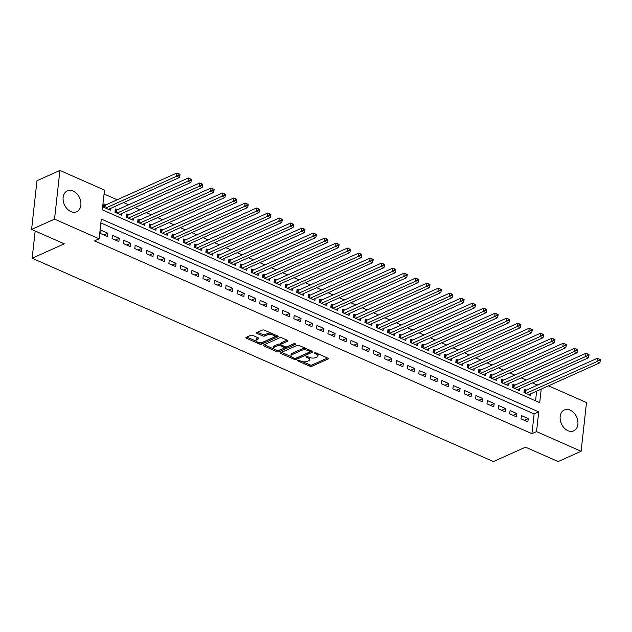 <?xml version="1.0" encoding="UTF-8"?>
<svg xmlns="http://www.w3.org/2000/svg" width="632" height="632" viewBox="0 0 632 632"><rect width="100%" height="100%" fill="white"/><g stroke="black" fill="none" stroke-linecap="round" stroke-linejoin="round"><path stroke-width="0.95" d="M297.814 360.351A1.011 0.435 -173.7 0 0 297.593 360.588A1.011 0.435 -173.7 0 0 297.964 360.983L309.814 366.205A1.438 0.616 -173.7 0 0 311.829 366.291L328.04 359.016A1.438 0.616 -173.7 0 0 328.356 358.684A1.438 0.616 -173.7 0 0 327.818 358.123L315.976 352.901A1.011 0.435 -173.7 0 0 314.562 352.838A1.011 0.435 -173.7 0 0 314.341 353.075A1.011 0.435 -173.7 0 0 314.712 353.47L316.245 354.141A4.606 1.983 -173.7 0 1 317.943 355.942A4.606 1.983 -173.7 0 1 316.932 357.009L315.581 357.617A4.606 1.983 -173.7 0 1 309.135 357.333L307.594 356.661A1.011 0.435 -173.7 0 0 306.188 356.598A1.011 0.435 -173.7 0 0 305.967 356.827A1.011 0.435 -173.7 0 0 306.338 357.222L307.871 357.902A4.606 1.983 -173.7 0 1 309.569 359.695A4.606 1.983 -173.7 0 1 308.558 360.769L307.207 361.37A4.606 1.983 -173.7 0 1 300.753 361.093L299.22 360.414A1.011 0.435 -173.7 0 0 297.814 360.351M73.13 191.03A11.447 8.335 -114.2 0 1 80.73 201.561A11.447 8.335 -114.2 0 1 76.677 211.744A11.447 8.335 -114.2 0 1 70.863 211.562A11.447 8.335 -114.2 0 1 63.263 201.031A11.447 8.335 -114.2 0 1 67.308 190.856A11.447 8.335 -114.2 0 1 73.13 191.03M570.167 410.136A11.447 8.335 -114.2 0 1 577.767 420.667A11.447 8.335 -114.2 0 1 573.722 430.85A11.447 8.335 -114.2 0 1 567.899 430.676A11.447 8.335 -114.2 0 1 560.3 420.146A11.447 8.335 -114.2 0 1 564.352 409.963A11.447 8.335 -114.2 0 1 570.167 410.136M252.761 335.41A1.438 0.616 -173.7 0 0 250.746 335.323L246.203 337.362A1.438 0.616 -173.7 0 0 245.88 337.693A1.438 0.616 -173.7 0 0 246.417 338.254L259.57 344.061A1.438 0.616 -173.7 0 0 261.593 344.148L277.796 336.872A1.438 0.616 -173.7 0 0 278.112 336.54A1.438 0.616 -173.7 0 0 277.582 335.979L264.421 330.18A1.438 0.616 -173.7 0 0 262.406 330.086L256.916 332.55A1.438 0.616 -173.7 0 0 256.6 332.89A1.438 0.616 -173.7 0 0 257.129 333.451L262.762 335.932A1.438 0.616 -173.7 0 0 264.776 336.019L267.502 334.794A3.855 1.659 -173.7 0 1 271.847 334.676A3.855 1.659 -173.7 0 1 274.312 336.532A3.855 1.659 -173.7 0 1 273.466 337.425L262.793 342.212A3.855 1.659 -173.7 0 1 258.448 342.339A3.855 1.659 -173.7 0 1 255.984 340.474A3.855 1.659 -173.7 0 1 256.829 339.582L258.607 338.784A1.438 0.616 -173.7 0 0 258.923 338.452A1.438 0.616 -173.7 0 0 258.393 337.891L252.761 335.41M548.521 385.82L586.496 402.56L581.116 451.272L558.182 461.558L525.516 447.164L493.41 461.573L32.153 258.235L64.266 243.833L31.6 229.432L54.534 219.138L59.914 170.427L104.501 190.09L102.321 209.832L539.72 402.647L541.221 389.091M581.116 451.272L536.529 431.617L538.701 411.867L101.31 219.051L99.129 238.801L54.534 219.138M99.129 238.801L94.539 240.855L531.939 433.671L536.529 431.617M280.885 352.648A1.438 0.616 -173.7 0 0 280.568 352.988A1.438 0.616 -173.7 0 0 281.098 353.549L294.251 359.347A1.438 0.616 -173.7 0 0 296.274 359.434L312.477 352.158A1.438 0.616 -173.7 0 0 312.793 351.827A1.438 0.616 -173.7 0 0 312.263 351.266L299.11 345.467A1.438 0.616 -173.7 0 0 297.087 345.38L280.885 352.648M276.911 351.7L263.757 345.902A1.438 0.616 -173.7 0 1 263.228 345.341A1.438 0.616 -173.7 0 1 263.544 345.009L279.747 337.733A1.438 0.616 -173.7 0 1 281.761 337.82L287.394 340.3A1.438 0.616 -173.7 0 1 287.931 340.869A1.438 0.616 -173.7 0 1 287.615 341.201L281.035 344.148A1.438 0.616 -173.7 0 0 280.719 344.48A1.438 0.616 -173.7 0 0 281.256 345.048L284.985 346.692A1.438 0.616 -173.7 0 0 287.007 346.778L293.848 343.705A1.011 0.435 -173.7 0 1 294.986 343.674A1.011 0.435 -173.7 0 1 295.634 344.163A1.011 0.435 -173.7 0 1 295.413 344.393L278.933 351.787A1.438 0.616 -173.7 0 1 276.911 351.7L277.061 350.389L276.35 350.073M105.963 204.823L103.98 203.946L103.616 207.233L110.426 210.243L110.632 208.378M117.323 209.832L115.34 208.955L114.977 212.241L121.794 215.251L122 213.387M128.683 214.84L126.7 213.964L126.337 217.25L133.155 220.26L133.36 218.395M140.051 219.849L138.06 218.972L137.697 222.259L144.515 225.268L144.72 223.404M151.411 224.85L149.421 223.981L149.057 227.267L155.875 230.269L156.08 228.413M162.772 229.858L160.781 228.982L160.417 232.276L167.235 235.278L167.44 233.421M174.132 234.867L172.141 233.99L171.778 237.284L178.595 240.286L178.801 238.43M185.492 239.876L183.501 238.999L183.138 242.293L189.956 245.295L190.161 243.439M196.852 244.884L194.861 244.007L194.498 247.302L201.316 250.304L201.521 248.447M208.212 249.893L206.222 249.016L205.858 252.31L212.676 255.312L212.881 253.456M219.573 254.901L217.59 254.025L217.226 257.319L224.036 260.321L224.242 258.464M230.933 259.91L228.95 259.033L228.587 262.327L235.404 265.329L235.61 263.473M242.293 264.919L240.31 264.042L239.947 267.336L246.764 270.338L246.97 268.482M253.661 269.927L251.67 269.05L251.307 272.345L258.125 275.347L258.33 273.482M265.021 274.936L263.031 274.059L262.667 277.353L269.485 280.355L269.69 278.491M276.382 279.944L274.391 279.067L274.027 282.362L280.845 285.364L281.05 283.499M287.742 284.953L285.751 284.076L285.387 287.363L292.205 290.372L292.411 288.508M299.102 289.962L297.111 289.085L296.748 292.371L303.565 295.381L303.771 293.517M310.462 294.97L308.471 294.093L308.108 297.38L314.926 300.39L315.131 298.525M321.822 299.979L319.832 299.102L319.468 302.388L326.286 305.398L326.491 303.534M333.183 304.987L331.2 304.111L330.836 307.397L337.646 310.407L337.851 308.542M344.543 309.996L342.56 309.119L342.196 312.406L349.014 315.415L349.22 313.551M355.903 314.997L353.92 314.128L353.557 317.414L360.374 320.424L360.58 318.56M367.271 320.005L365.28 319.128L364.917 322.423L371.735 325.425L371.94 323.568M378.631 325.014L376.64 324.137L376.277 327.431L383.095 330.433L383.3 328.577M389.991 330.023L388.001 329.146L387.637 332.44L394.455 335.442L394.66 333.585M401.352 335.031L399.361 334.154L398.997 337.449L405.815 340.451L406.021 338.594M412.712 340.04L410.721 339.163L410.358 342.457L417.175 345.459L417.381 343.603M424.072 345.048L422.081 344.171L421.718 347.466L428.536 350.468L428.741 348.611M435.432 350.057L433.441 349.18L433.078 352.474L439.896 355.476L440.101 353.62M446.792 355.065L444.809 354.189L444.446 357.483L451.256 360.485L451.461 358.628M458.153 360.074L456.17 359.197L455.806 362.492L462.616 365.493L462.822 363.629M469.513 365.083L467.53 364.206L467.167 367.5L473.984 370.502L474.19 368.638M480.873 370.091L478.89 369.214L478.527 372.509L485.344 375.511L485.55 373.646M492.241 375.1L490.25 374.223L489.887 377.509L496.705 380.519L496.91 378.655M503.601 380.108L501.611 379.232L501.247 382.518L508.065 385.528L508.27 383.663M514.962 385.117L512.971 384.24L512.607 387.527L519.425 390.537L519.63 388.672M521.06 418.866L527.878 421.876L528.241 418.582L521.424 415.579L521.06 418.866M509.7 413.857L516.518 416.867L516.881 413.573L510.064 410.571L509.7 413.857M498.34 408.849L505.158 411.859L505.521 408.564L498.703 405.562L498.34 408.849M486.98 403.84L493.797 406.85L494.161 403.556L487.343 400.554L486.98 403.84M475.619 398.839L482.437 401.841L482.801 398.547L475.983 395.545L475.619 398.839M464.259 393.831L471.077 396.833L471.44 393.538L464.623 390.537L464.259 393.831M452.899 388.822L459.717 391.824L460.08 388.53L453.263 385.528L452.899 388.822M441.539 383.814L448.349 386.816L448.712 383.521L441.902 380.519L441.539 383.814M430.171 378.805L436.988 381.807L437.352 378.513L430.534 375.511L430.171 378.805M418.811 373.796L425.628 376.798L425.992 373.512L419.174 370.502L418.811 373.796M407.45 368.788L414.268 371.79L414.632 368.503L407.814 365.493L407.45 368.788M396.09 363.779L402.908 366.781L403.271 363.495L396.454 360.485L396.09 363.779M384.73 358.771L391.548 361.773L391.911 358.486L385.093 355.476L384.73 358.771M373.37 353.762L380.188 356.764L380.551 353.478L373.733 350.468L373.37 353.762M362.01 348.753L368.827 351.755L369.191 348.469L362.373 345.459L362.01 348.753M350.649 343.745L357.467 346.747L357.831 343.46L351.013 340.451L350.649 343.745M339.289 338.736L346.107 341.746L346.47 338.452L339.653 335.45L339.289 338.736M327.929 333.728L334.739 336.738L335.102 333.443L328.292 330.441L327.929 333.728M316.561 328.719L323.379 331.729L323.742 328.435L316.924 325.433L316.561 328.719M305.201 323.71L312.018 326.72L312.382 323.426L305.564 320.424L305.201 323.71M293.841 318.702L300.658 321.712L301.022 318.417L294.204 315.415L293.841 318.702M282.48 313.693L289.298 316.703L289.661 313.409L282.844 310.407L282.48 313.693M271.12 308.685L277.938 311.695L278.301 308.4L271.483 305.398L271.12 308.685M259.76 303.684L266.578 306.686L266.941 303.392L260.123 300.39L259.76 303.684M248.4 298.675L255.217 301.677L255.581 298.383L248.763 295.381L248.4 298.675M237.04 293.667L243.857 296.669L244.221 293.374L237.403 290.372L237.04 293.667M225.679 288.658L232.497 291.66L232.86 288.366L226.043 285.364L225.679 288.658M214.319 283.65L221.129 286.652L221.492 283.365L214.683 280.355L214.319 283.65M202.959 278.641L209.769 281.643L210.132 278.357L203.322 275.347L202.959 278.641M191.591 273.632L198.409 276.634L198.772 273.348L191.954 270.338L191.591 273.632M180.231 268.624L187.048 271.626L187.412 268.339L180.594 265.329L180.231 268.624M168.87 263.615L175.688 266.617L176.052 263.331L169.234 260.321L168.87 263.615M157.51 258.607L164.328 261.608L164.691 258.322L157.874 255.312L157.51 258.607M146.15 253.598L152.968 256.6L153.331 253.314L146.513 250.304L146.15 253.598M134.79 248.589L141.608 251.599L141.971 248.305L135.153 245.303L134.79 248.589M123.43 243.581L130.247 246.591L130.611 243.296L123.793 240.294L123.43 243.581M112.069 238.572L118.887 241.582L119.251 238.288L112.433 235.286L112.069 238.572M531.939 433.671L534.119 413.921L100.875 222.946M107.882 233.279L101.073 230.277L100.709 233.564L107.519 236.573L107.882 233.279L104.004 235.017M537.287 385.204L532.571 382.866M526.211 380.069L521.21 377.857M514.851 375.06L509.85 372.848M503.491 370.052L498.49 367.84M492.131 365.043L487.122 362.839M480.77 360.035L475.762 357.831M469.41 355.026L464.402 352.822M458.05 350.017L453.041 347.813M446.682 345.009L441.681 342.805M435.322 340L430.321 337.796M423.961 334.992L418.961 332.788M412.601 329.983L407.601 327.779M401.241 324.974L396.24 322.77M389.881 319.966L384.88 317.762M378.521 314.957L373.52 312.753M367.16 309.949L362.152 307.745M355.8 304.94L350.792 302.736M344.44 299.931L339.431 297.727M333.08 294.931L328.071 292.719M321.712 289.922L316.711 287.71M310.352 284.913L305.351 282.702M298.991 279.905L293.991 277.693M287.631 274.896L282.63 272.692M276.271 269.888L271.27 267.684M264.911 264.879L259.91 262.675M253.55 259.87L248.542 257.666M242.19 254.862L237.182 252.658M230.83 249.853L225.822 247.649M219.47 244.845L214.461 242.641M208.102 239.836L203.101 237.632M196.742 234.828L191.741 232.623M185.381 229.819L180.381 227.615M174.021 224.81L169.02 222.606M162.661 219.802L157.66 217.598M151.301 214.793L146.3 212.589M139.941 209.785L134.932 207.58M128.58 204.784L123.572 202.572M117.22 199.775L104.075 193.977M535.565 400.814L536.631 391.153M526.322 390.126L524.331 389.249L523.967 392.535L530.785 395.545L530.991 393.681M35.163 231.004L32.153 258.235M31.6 229.432L36.98 180.72L59.914 170.427M537.318 384.959L542.161 383.016M534.119 413.921L538.701 411.867M528.241 418.582L524.363 420.32M516.881 413.573L513.002 415.311M505.521 408.564L501.642 410.31M494.161 403.556L490.282 405.302M482.801 398.547L478.922 400.293M471.44 393.538L467.554 395.284M460.08 388.53L456.193 390.276M448.712 383.521L444.833 385.267M437.352 378.513L433.473 380.259M425.992 373.512L422.113 375.25M414.632 368.503L410.753 370.241M403.271 363.495L399.392 365.233M391.911 358.486L388.032 360.224M380.551 353.478L376.672 355.216M369.191 348.469L365.312 350.207M357.831 343.46L353.944 345.198M346.47 338.452L342.584 340.19M335.102 333.443L331.223 335.181M323.742 328.435L319.863 330.173M312.382 323.426L308.503 325.164M301.022 318.417L297.143 320.163M289.661 313.409L285.783 315.155M278.301 308.4L274.422 310.146M266.941 303.392L263.062 305.137M255.581 298.383L251.702 300.129M244.221 293.374L240.334 295.12M232.86 288.366L228.974 290.112M221.492 283.365L217.613 285.103M210.132 278.357L206.253 280.095M198.772 273.348L194.893 275.086M187.412 268.339L183.533 270.077M176.052 263.331L172.173 265.069M164.691 258.322L160.812 260.06M153.331 253.314L149.452 255.052M141.971 248.305L138.092 250.043M130.611 243.296L126.732 245.034M119.251 238.288L115.364 240.026M309.569 359.695L309.72 358.384A4.606 1.983 -173.7 0 0 309.285 357.396M317.943 355.942L318.094 354.623A4.606 1.983 -173.7 0 0 317.667 353.644M302.61 361.646L309.957 364.885A1.438 0.616 -173.7 0 0 311.971 364.972L327.526 357.996M295.808 358.257A1.438 0.616 -173.7 0 0 296.416 358.115L311.971 351.139M281.532 352.356L291.399 356.709M294.291 358.241A1.011 0.435 -173.7 0 0 295.697 358.305L309.925 351.921A1.011 0.435 -173.7 0 0 310.146 351.684A1.011 0.435 -173.7 0 0 309.775 351.289L308.163 350.578A4.606 1.983 -173.7 0 0 301.709 350.302L291.984 354.663A4.606 1.983 -173.7 0 0 290.973 355.729A4.606 1.983 -173.7 0 0 292.671 357.53L294.291 358.241M310.075 350.602A1.011 0.435 -173.7 0 0 310.288 350.397L310.146 351.684M306.449 348.706A4.606 1.983 -173.7 0 0 301.859 348.983L301.709 350.302M290.973 355.729L291.115 354.41A4.606 1.983 -173.7 0 1 292.134 353.343L301.859 348.983M273.719 348.911L264.192 344.717M287.102 340.174L281.185 342.828A1.438 0.616 -173.7 0 0 280.869 343.168L280.719 344.48M294.378 343.611L279.075 350.476L278.933 351.787M274.217 347.213A3.855 1.659 -173.7 0 0 273.372 348.098A3.855 1.659 -173.7 0 0 275.836 349.962A3.855 1.659 -173.7 0 0 280.181 349.836L283.942 348.153A1.438 0.616 -173.7 0 0 284.258 347.821A1.438 0.616 -173.7 0 0 283.728 347.26L279.992 345.609A1.438 0.616 -173.7 0 0 277.977 345.522L274.217 347.213L274.359 345.894A3.855 1.659 -173.7 0 0 273.514 346.786L273.372 348.098M284.258 347.821L284.408 346.502A1.438 0.616 -173.7 0 0 284.4 346.431M274.359 345.894L278.12 344.203A1.438 0.616 -173.7 0 1 280.134 344.29L280.727 344.551M277.061 350.389A1.438 0.616 -173.7 0 0 279.075 350.476M255.984 340.474L256.126 339.163A3.855 1.659 -173.7 0 1 256.979 338.27L258.101 337.764M274.312 336.532L274.462 335.221A3.855 1.659 -173.7 0 0 274.17 334.47M271.325 333.222A3.855 1.659 -173.7 0 0 267.644 333.483L267.502 334.794M257.564 332.258L262.904 334.612A1.438 0.616 -173.7 0 0 264.927 334.699L267.644 333.483M259.12 342.481L259.72 342.742A1.438 0.616 -173.7 0 0 261.735 342.828L277.29 335.853M246.851 337.069L256.276 341.225M528.794 394.668L599.808 362.808L596.963 361.551L597.327 358.265L525.587 390.45A1.469 0.632 6.3 0 1 525.16 390.568L524.173 390.718M599.12 360.406L600.258 360.912L600.4 359.592L599.262 359.095L599.12 360.406L596.963 361.551L525.958 393.412M600.258 360.912L599.808 362.808M597.327 358.265L599.262 359.095M517.434 389.66L588.447 357.799L585.603 356.543L585.967 353.256L514.227 385.441A1.469 0.632 6.3 0 1 513.8 385.56L512.813 385.71M587.76 355.397L588.898 355.903L589.04 354.584L587.902 354.086L587.76 355.397L585.603 356.543L514.598 388.404M588.898 355.903L588.447 357.799M585.967 353.256L587.902 354.086M506.074 384.651L577.079 352.79L574.243 351.542L574.607 348.248L502.867 380.432A1.469 0.632 6.3 0 1 502.44 380.551L501.445 380.709M576.4 350.389L577.529 350.894L577.68 349.575L576.542 349.077L576.4 350.389L574.243 351.542L503.238 383.395M577.529 350.894L577.079 352.79M574.607 348.248L576.542 349.077M494.714 379.642L565.719 347.782L562.883 346.534L563.246 343.239L491.506 375.424A1.469 0.632 6.3 0 1 491.08 375.542L490.084 375.7M565.032 345.38L566.169 345.886L566.319 344.566L565.182 344.069L565.032 345.38L562.883 346.534L491.878 378.386M566.169 345.886L565.719 347.782M563.246 343.239L565.182 344.069M483.354 374.634L554.359 342.773L551.523 341.525L551.886 338.231L480.146 370.423A1.469 0.632 6.3 0 1 479.72 370.534L478.724 370.692M553.672 340.372L554.809 340.877L554.959 339.558L553.822 339.06L553.672 340.372L551.523 341.525L480.51 373.378M554.809 340.877L554.359 342.773M551.886 338.231L553.822 339.06M471.993 369.625L542.999 337.764L540.163 336.516L540.526 333.222L468.778 365.415A1.469 0.632 6.3 0 1 468.359 365.525L467.364 365.683M542.311 335.363L543.449 335.868L543.599 334.549L542.461 334.052L542.311 335.363L540.163 336.516L469.149 368.377M543.449 335.868L542.999 337.764M540.526 333.222L542.461 334.052M460.633 364.617L531.638 332.756L528.802 331.508L529.166 328.213L457.418 360.406A1.469 0.632 6.3 0 1 456.999 360.524L456.004 360.675M530.951 330.362L532.089 330.86L532.231 329.541L531.101 329.043L530.951 330.362L528.802 331.508L457.789 363.368M532.089 330.86L531.638 332.756M529.166 328.213L531.101 329.043M449.273 359.608L520.278 327.747L517.434 326.499L517.798 323.205L446.058 355.397A1.469 0.632 6.3 0 1 445.639 355.516L444.644 355.666M519.591 325.354L520.729 325.851L520.871 324.532L519.741 324.034L519.591 325.354L517.434 326.499L446.429 358.36M520.729 325.851L520.278 327.747M517.798 323.205L519.741 324.034M437.913 354.599L508.918 322.739L506.074 321.49L506.437 318.196L434.698 350.389A1.469 0.632 6.3 0 1 434.271 350.507L433.283 350.657M508.231 320.345L509.368 320.843L509.511 319.523L508.373 319.026L508.231 320.345L506.074 321.49L435.069 353.351M509.368 320.843L508.918 322.739M506.437 318.196L508.373 319.026M426.553 349.591L497.558 317.73L494.714 316.482L495.077 313.188L423.337 345.38A1.469 0.632 6.3 0 1 422.911 345.499L421.923 345.649M496.871 315.336L498.008 315.834L498.15 314.515L497.013 314.017L496.871 315.336L494.714 316.482L423.709 348.343M498.008 315.834L497.558 317.73M495.077 313.188L497.013 314.017M415.184 344.582L486.198 312.722L483.354 311.473L483.717 308.179L411.977 340.372A1.469 0.632 6.3 0 1 411.551 340.49L410.563 340.64M485.51 310.328L486.648 310.825L486.79 309.514L485.653 309.008L485.51 310.328L483.354 311.473L412.348 343.334M486.648 310.825L486.198 312.722M483.717 308.179L485.653 309.008M403.824 339.574L474.837 307.713L471.993 306.465L472.357 303.17L400.617 335.363A1.469 0.632 6.3 0 1 400.19 335.481L399.203 335.632M474.15 305.319L475.288 305.817L475.43 304.505L474.292 304L474.15 305.319L471.993 306.465L400.988 338.325M475.288 305.817L474.837 307.713M472.357 303.17L474.292 304M392.464 334.565L463.477 302.712L460.633 301.456L460.997 298.162L389.257 330.354A1.469 0.632 6.3 0 1 388.83 330.473L387.835 330.623M462.79 300.311L463.92 300.808L464.07 299.497L462.932 298.991L462.79 300.311L460.633 301.456L389.628 333.317M463.92 300.808L463.477 302.712M460.997 298.162L462.932 298.991M381.104 329.556L452.109 297.704L449.273 296.447L449.636 293.153L377.897 325.346A1.469 0.632 6.3 0 1 377.47 325.464L376.475 325.614M451.43 295.302L452.559 295.8L452.709 294.488L451.572 293.983L451.43 295.302L449.273 296.447L378.268 328.308M452.559 295.8L452.109 297.704M449.636 293.153L451.572 293.983M369.744 324.556L440.749 292.695L437.913 291.439L438.276 288.153L366.536 320.337A1.469 0.632 6.3 0 1 366.11 320.456L365.114 320.606M440.062 290.293L441.199 290.791L441.349 289.48L440.212 288.974L440.062 290.293L437.913 291.439L366.908 323.3M441.199 290.791L440.749 292.695M438.276 288.153L440.212 288.974M358.384 319.547L429.389 287.686L426.553 286.43L426.916 283.144L355.176 315.329A1.469 0.632 6.3 0 1 354.75 315.447L353.754 315.597M428.701 285.285L429.839 285.783L429.989 284.471L428.852 283.966L428.701 285.285L426.553 286.43L355.54 318.291M429.839 285.783L429.389 287.686M426.916 283.144L428.852 283.966M347.023 314.538L418.029 282.678L415.192 281.422L415.556 278.135L343.808 310.32A1.469 0.632 6.3 0 1 343.389 310.438L342.394 310.589M417.341 280.276L418.479 280.774L418.621 279.463L417.491 278.957L417.341 280.276L415.192 281.422L344.179 313.282M418.479 280.774L418.029 282.678M415.556 278.135L417.491 278.957M335.663 309.53L406.668 277.669L403.824 276.413L404.188 273.127L332.448 305.311A1.469 0.632 6.3 0 1 332.029 305.43L331.034 305.58M405.981 275.268L407.119 275.773L407.261 274.454L406.131 273.956L405.981 275.268L403.824 276.413L332.819 308.274M407.119 275.773L406.668 277.669M404.188 273.127L406.131 273.956M324.303 304.521L395.308 272.661L392.464 271.405L392.828 268.118L321.088 300.303A1.469 0.632 6.3 0 1 320.661 300.421L319.673 300.571M394.621 270.259L395.758 270.765L395.901 269.445L394.763 268.948L394.621 270.259L392.464 271.405L321.459 303.265M395.758 270.765L395.308 272.661M392.828 268.118L394.763 268.948M312.943 299.513L383.948 267.652L381.104 266.396L381.467 263.11L309.727 295.294A1.469 0.632 6.3 0 1 309.301 295.413L308.313 295.563M383.261 265.25L384.398 265.756L384.54 264.437L383.403 263.939L383.261 265.25L381.104 266.396L310.099 298.257M384.398 265.756L383.948 267.652M381.467 263.11L383.403 263.939M301.575 294.504L372.588 262.643L369.744 261.387L370.107 258.101L298.367 290.286A1.469 0.632 6.3 0 1 297.941 290.404L296.953 290.554M371.9 260.242L373.038 260.747L373.18 259.428L372.043 258.93L371.9 260.242L369.744 261.387L298.738 293.248M373.038 260.747L372.588 262.643M370.107 258.101L372.043 258.93M290.214 289.495L361.228 257.635L358.384 256.387L358.747 253.092L287.007 285.277A1.469 0.632 6.3 0 1 286.58 285.395L285.593 285.553M360.54 255.233L361.678 255.739L361.82 254.42L360.682 253.922L360.54 255.233L358.384 256.387L287.378 288.239M361.678 255.739L361.228 257.635M358.747 253.092L360.682 253.922M278.854 284.487L349.867 252.626L347.023 251.378L347.387 248.084L275.647 280.276A1.469 0.632 6.3 0 1 275.22 280.387L274.225 280.545M349.18 250.225L350.31 250.73L350.46 249.411L349.322 248.913L349.18 250.225L347.023 251.378L276.018 283.231M350.31 250.73L349.867 252.626M347.387 248.084L349.322 248.913M267.494 279.478L338.499 247.618L335.663 246.369L336.027 243.075L264.287 275.268A1.469 0.632 6.3 0 1 263.86 275.378L262.865 275.536M337.82 245.216L338.95 245.722L339.1 244.402L337.962 243.905L337.82 245.216L335.663 246.369L264.658 278.23M338.95 245.722L338.499 247.618M336.027 243.075L337.962 243.905M256.134 274.47L327.139 242.609L324.303 241.361L324.666 238.067L252.926 270.259A1.469 0.632 6.3 0 1 252.5 270.377L251.504 270.528M326.452 240.215L327.589 240.713L327.739 239.394L326.602 238.896L326.452 240.215L324.303 241.361L253.298 273.222M327.589 240.713L327.139 242.609M324.666 238.067L326.602 238.896M244.774 269.461L315.779 237.6L312.943 236.352L313.306 233.058L241.566 265.25A1.469 0.632 6.3 0 1 241.14 265.369L240.144 265.519M315.092 235.207L316.229 235.704L316.379 234.385L315.242 233.887L315.092 235.207L312.943 236.352L241.93 268.213M316.229 235.704L315.779 237.6M313.306 233.058L315.242 233.887M233.413 264.452L304.419 232.592L301.583 231.344L301.946 228.049L230.198 260.242A1.469 0.632 6.3 0 1 229.779 260.36L228.784 260.51M303.731 230.198L304.869 230.696L305.011 229.377L303.881 228.879L303.731 230.198L301.583 231.344L230.569 263.204M304.869 230.696L304.419 232.592M301.946 228.049L303.881 228.879M222.053 259.444L293.058 227.583L290.222 226.335L290.586 223.041L218.838 255.233A1.469 0.632 6.3 0 1 218.419 255.352L217.424 255.502M292.371 225.19L293.509 225.687L293.651 224.368L292.521 223.87L292.371 225.19L290.222 226.335L219.209 258.196M293.509 225.687L293.058 227.583M290.586 223.041L292.521 223.87M210.693 254.435L281.698 222.575L278.854 221.326L279.218 218.032L207.478 250.225A1.469 0.632 6.3 0 1 207.051 250.343L206.064 250.493M281.011 220.181L282.149 220.679L282.291 219.367L281.153 218.862L281.011 220.181L278.854 221.326L207.849 253.187M282.149 220.679L281.698 222.575M279.218 218.032L281.153 218.862M199.333 249.427L270.338 217.566L267.494 216.318L267.857 213.023L196.118 245.216A1.469 0.632 6.3 0 1 195.691 245.335L194.703 245.485M269.651 215.172L270.788 215.67L270.93 214.359L269.793 213.853L269.651 215.172L267.494 216.318L196.489 248.178M270.788 215.67L270.338 217.566M267.857 213.023L269.793 213.853M187.965 244.418L258.978 212.565L256.134 211.309L256.497 208.015L184.757 240.207A1.469 0.632 6.3 0 1 184.331 240.326L183.343 240.476M258.291 210.164L259.428 210.661L259.57 209.35L258.433 208.844L258.291 210.164L256.134 211.309L185.129 243.17M259.428 210.661L258.978 212.565M256.497 208.015L258.433 208.844M176.605 239.41L247.618 207.557L244.774 206.301L245.137 203.006L173.397 235.199A1.469 0.632 6.3 0 1 172.97 235.317L171.983 235.467M246.93 205.155L248.068 205.653L248.21 204.341L247.073 203.836L246.93 205.155L244.774 206.301L173.768 238.161M248.068 205.653L247.618 207.557M245.137 203.006L247.073 203.836M165.244 234.409L236.257 202.548L233.413 201.292L233.777 198.006L162.037 230.19A1.469 0.632 6.3 0 1 161.61 230.309L160.615 230.459M235.57 200.147L236.7 200.644L236.85 199.333L235.712 198.827L235.57 200.147L233.413 201.292L162.408 233.153M236.7 200.644L236.257 202.548M233.777 198.006L235.712 198.827M153.884 229.4L224.889 197.54L222.053 196.283L222.417 192.997L150.677 225.182A1.469 0.632 6.3 0 1 150.25 225.3L149.255 225.45M224.21 195.138L225.34 195.636L225.49 194.324L224.352 193.819L224.21 195.138L222.053 196.283L151.048 228.144M225.34 195.636L224.889 197.54M222.417 192.997L224.352 193.819M142.524 224.392L213.529 192.531L210.693 191.275L211.056 187.988L139.316 220.173A1.469 0.632 6.3 0 1 138.89 220.292L137.895 220.442M212.842 190.129L213.979 190.627L214.13 189.316L212.992 188.81L212.842 190.129L210.693 191.275L139.688 223.136M213.979 190.627L213.529 192.531M211.056 187.988L212.992 188.81M131.164 219.383L202.169 187.522L199.333 186.266L199.696 182.98L127.956 215.164A1.469 0.632 6.3 0 1 127.53 215.283L126.534 215.433M201.482 185.121L202.619 185.626L202.769 184.307L201.632 183.801L201.482 185.121L199.333 186.266L128.32 218.127M202.619 185.626L202.169 187.522M199.696 182.98L201.632 183.801M119.804 214.374L190.809 182.514L187.973 181.258L188.336 177.971L116.588 210.156A1.469 0.632 6.3 0 1 116.17 210.274L115.174 210.424M190.121 180.112L191.259 180.618L191.401 179.298L190.272 178.801L190.121 180.112L187.973 181.258L116.96 213.118M191.259 180.618L190.809 182.514M188.336 177.971L190.272 178.801M108.443 209.366L179.449 177.505L176.612 176.249L176.976 172.963L105.228 205.147A1.469 0.632 6.3 0 1 104.809 205.266L103.814 205.416M178.761 175.104L179.899 175.609L180.041 174.29L178.911 173.792L178.761 175.104L176.612 176.249L105.599 208.11M179.899 175.609L179.449 177.505M176.976 172.963L178.911 173.792M298.043 360.287L297.964 360.983M314.791 352.767L314.712 353.47M306.417 356.527L306.338 357.222M307.989 356.827L307.871 357.902M316.363 353.075L316.245 354.141M328.119 358.289L328.04 359.016M311.971 364.972L311.829 366.291M309.957 364.885L309.814 366.205M312.563 351.432L312.477 352.158M296.416 358.115L296.274 359.434M294.37 358.273L294.251 359.347M281.208 352.506L281.098 353.549M309.893 350.223L309.775 351.289M308.282 349.512L308.163 350.578M292.134 353.343L291.984 354.663M263.868 344.859L263.757 345.902M287.694 340.474L287.615 341.201M281.185 342.828L281.035 344.148M295.468 343.887L295.413 344.393M283.847 346.186L283.728 347.26M280.134 344.29L279.992 345.609M278.12 344.203L277.977 345.522M258.693 338.057L258.607 338.784M256.979 338.27L256.829 339.582M264.927 334.699L264.776 336.019M262.904 334.612L262.762 335.932M257.248 332.408L257.129 333.451M277.875 336.145L277.796 336.872M261.735 342.828L261.593 344.148M259.72 342.742L259.57 344.061M246.527 337.212L246.417 338.254M525.587 390.45L525.295 393.12M525.16 390.568L524.9 392.946M514.227 385.441L513.934 388.111M513.8 385.56L513.539 387.937M502.867 380.432L502.566 383.103M502.44 380.551L502.179 382.929M491.506 375.424L491.206 378.094M491.08 375.542L490.819 377.92M480.146 370.423L479.846 373.085M479.72 370.534L479.459 372.912M468.778 365.415L468.486 368.077M468.359 365.525L468.099 367.911M457.418 360.406L457.126 363.068M456.999 360.524L456.731 362.902M446.058 355.397L445.765 358.067M445.639 355.516L445.37 357.894M434.698 350.389L434.405 353.059M434.271 350.507L434.01 352.885M423.337 345.38L423.045 348.05M422.911 345.499L422.65 347.877M411.977 340.372L411.685 343.042M411.551 340.49L411.29 342.868M400.617 335.363L400.325 338.033M400.19 335.481L399.93 337.859M389.257 330.354L388.964 333.025M388.83 330.473L388.569 332.851M377.897 325.346L377.596 328.016M377.47 325.464L377.209 327.842M366.536 320.337L366.236 323.007M366.11 320.456L365.849 322.834M355.176 315.329L354.876 317.999M354.75 315.447L354.489 317.825M343.808 310.32L343.516 312.99M343.389 310.438L343.121 312.816M332.448 305.311L332.156 307.982M332.029 305.43L331.76 307.808M321.088 300.303L320.795 302.973M320.661 300.421L320.4 302.799M309.727 295.294L309.435 297.964M309.301 295.413L309.04 297.791M298.367 290.286L298.075 292.956M297.941 290.404L297.68 292.782M287.007 285.277L286.715 287.947M286.58 285.395L286.32 287.773M275.647 280.276L275.355 282.938M275.22 280.387L274.96 282.765M264.287 275.268L263.986 277.93M263.86 275.378L263.599 277.756M252.926 270.259L252.626 272.921M252.5 270.377L252.239 272.755M241.566 265.25L241.266 267.921M241.14 265.369L240.879 267.747M230.198 260.242L229.906 262.912M229.779 260.36L229.511 262.738M218.838 255.233L218.546 257.903M218.419 255.352L218.151 257.73M207.478 250.225L207.185 252.895M207.051 250.343L206.79 252.721M196.118 245.216L195.825 247.886M195.691 245.335L195.43 247.712M184.757 240.207L184.465 242.878M184.331 240.326L184.07 242.704M173.397 235.199L173.105 237.869M172.97 235.317L172.71 237.695M162.037 230.19L161.745 232.86M161.61 230.309L161.35 232.687M150.677 225.182L150.376 227.852M150.25 225.3L149.989 227.678M139.316 220.173L139.016 222.843M138.89 220.292L138.629 222.669M127.956 215.164L127.656 217.835M127.53 215.283L127.269 217.661M116.588 210.156L116.296 212.826M116.17 210.274L115.901 212.652M105.228 205.147L104.936 207.817M104.809 205.266L104.541 207.644"/></g></svg>
